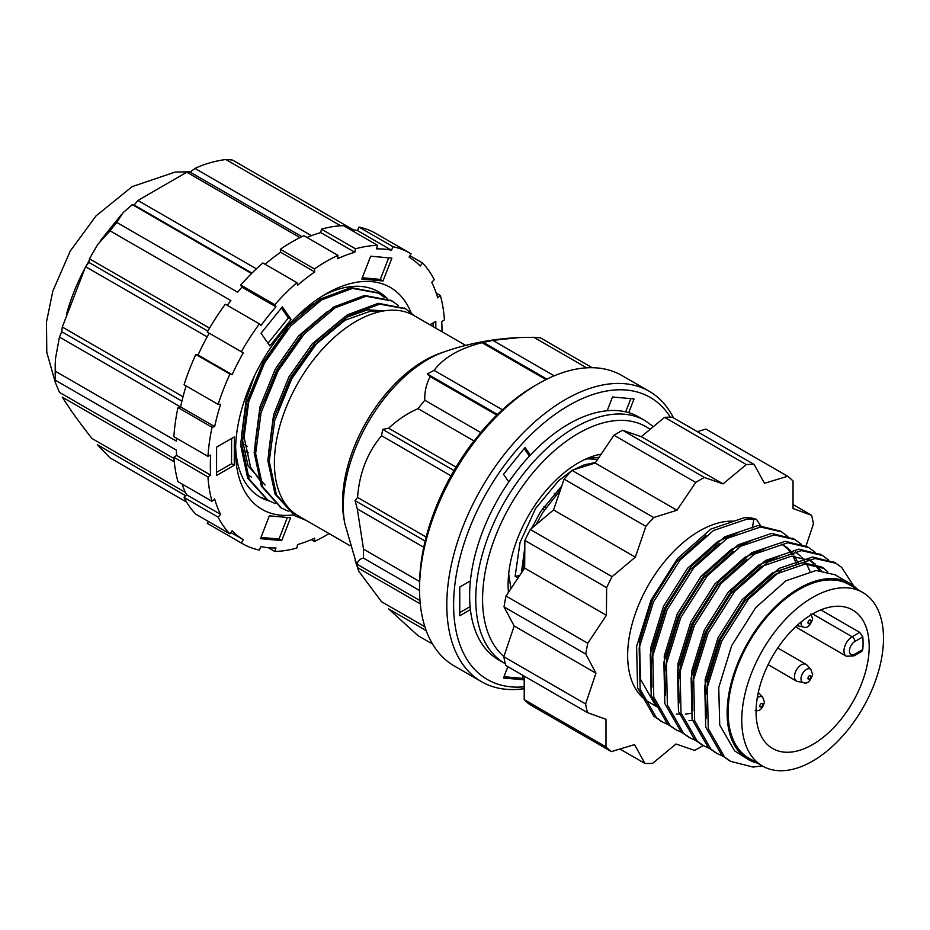 <?xml version="1.0" encoding="UTF-8"?>
<svg xmlns="http://www.w3.org/2000/svg" width="930" height="930" viewBox="0 0 930 930"><rect width="100%" height="100%" fill="white"/><g stroke="black" fill="none" stroke-linecap="round" stroke-linejoin="round"><path stroke-width="1.4" d="M496.818 415.082L430.137 376.592C426.196 384.311 424.417 392.193 424.801 400.26A163.82 94.581 120 0 0 418.047 408.654L474.126 441.029L472.707 442.517A162.855 94.023 120 0 0 419.663 579.25L419.604 581.529A163.82 94.581 120 0 0 419.546 586.063L419.546 589.213A167.679 96.813 120 0 0 454.27 665.973L481.531 681.702A167.679 96.813 120 0 0 524.218 688.653M673.494 417.896A167.679 96.813 120 0 0 649.198 391.274L621.949 375.546A167.679 96.813 120 0 0 538.11 383.846L534.703 385.811A162.855 94.023 120 0 0 481.647 431.392L480.868 432.624A163.82 94.581 120 0 0 474.126 441.029M244.532 444.447A80.945 46.733 120 0 0 247.554 446.481M381.428 311.329L370.245 311.271L345.042 320.211L314.84 345.228L291.485 378.371L278.186 409.281M383.753 310.899L367.687 309.795L342.496 318.734L312.282 343.751L288.928 376.894L273.606 414.675L268.782 451.41L269.223 458.606M301.692 336.834L277.861 370.5L264.562 401.411M336.637 306.923L326.36 312.341L298.658 335.881L275.303 369.024L259.981 406.805L255.145 443.552L255.599 450.736M288.056 328.964L264.225 362.63L248.903 400.412L244.079 437.158L250.612 467.337L260.319 480.961M323.012 299.053L312.724 304.47L297.24 315.944M254.669 375.418L246.345 398.935L241.521 435.682L248.054 465.86L265.085 484.972M248.054 474.893L251.449 477.102M420.255 603.826L357.562 567.637L355.051 560.186L357.294 564.371C357.643 560.895 359.724 558.825 363.537 558.151L419.546 590.492M424.882 626.75L381.544 601.722L358.654 571.101L357.562 567.637M426.207 630.621L388.635 608.929L418.047 635.702L432.578 644.095M592.154 367.699L540.574 337.916A163.82 94.581 120 0 0 533.82 337.311L586.667 367.815M554.199 375.825L492.83 340.392L519.359 337.544L533.82 337.311M492.83 340.392L482.054 342.67C459.746 348.332 443.761 357.562 434.089 370.373L427.289 373.953L430.137 376.592M363.537 558.151A163.82 94.581 120 0 1 363.537 549.153L357.294 508.896L355.051 500.607L357.562 497.445C359.329 473.289 367.315 452.712 381.544 435.728L382.707 429.404L388.635 428.219C397.668 419.767 407.468 413.246 418.047 408.654M423.743 547.259L357.294 508.896M363.537 549.153L419.604 581.529M426.149 537.052L357.562 497.445M450.98 475.823L381.544 435.728M424.801 400.26L480.868 432.624M502.398 409.805L434.089 370.373M546.003 379.591L482.054 342.67M503.99 676.715L522.3 678.342L523.358 675.61M522.3 678.342L524.218 679.458M507.885 666.671L503.49 677.993L524.218 679.853M470.406 580.89L459.746 587.051L459.746 615.765L470.406 609.603M459.746 612.614L470.103 606.639M530.356 455.096L525.032 447.504L503.49 474.3L508.815 481.891M529.437 456.084L524.16 448.586M628.727 412.664L634.051 398.924L612.51 396.994L607.185 410.735M625.692 411.862L630.831 398.633M534.703 385.811L538.11 383.846A167.679 96.813 120 0 0 419.546 589.213M649.198 391.274A167.679 96.813 120 0 0 565.359 399.586A167.679 96.813 120 0 0 455.828 547.34A167.679 96.813 120 0 0 481.531 681.702M670.367 417.186A162.855 94.023 120 0 0 568.776 405.48A162.855 94.023 120 0 0 455.874 577.402A162.855 94.023 120 0 0 524.218 686.805M456.014 467.116L388.635 428.219M419.965 600.548L357.294 564.371M465.663 345.402L413.99 315.572A115.646 66.762 120 0 0 324.872 346.553A115.646 66.762 120 0 0 274.397 462.919A115.646 66.762 120 0 0 298.356 515.859L350.029 545.701M444.029 351.912L439.995 353.33A115.646 66.762 120 0 0 424.313 360.631A115.646 66.762 120 0 0 342.542 502.27A115.646 66.762 120 0 0 344.065 519.51L344.844 523.695A119.54 69.018 120 0 1 427.812 359.468A119.54 69.018 120 0 1 444.029 351.912C468.034 343.53 493.144 338.741 519.359 337.544M384.88 297.809L378.498 293.136L352.435 288.405L321.536 299.937L290.648 326.046L264.585 362.84L247.45 404.794L241.998 445.586L249.159 479.09L267.991 500.27L275.175 503.572M398.505 305.679L392.123 301.006L366.06 296.275L335.172 307.807L304.273 333.917L278.209 370.71L261.086 412.653L255.622 453.456L262.783 486.96L281.627 508.14L288.8 511.43M414.431 315.816L405.747 308.876L379.696 304.145L348.797 315.665L317.909 341.775L291.846 378.58L274.71 420.523L269.247 461.315L276.419 494.818L295.252 516.01L306.342 520.475M377.766 292.729L350.994 287.568L320.106 299.1L289.207 325.209L263.144 362.002L246.02 403.957L240.556 444.749L247.717 478.252L267.282 499.852M391.402 300.599L364.618 295.438L333.731 306.97L302.831 333.079L276.78 369.873L259.644 411.827L254.181 452.619L261.342 486.123L280.906 507.722M405.027 308.469L378.254 303.308L347.355 314.84L316.467 340.95L290.404 377.743L273.269 419.697L267.805 460.49L274.978 493.993L294.531 515.58M546.933 379.126L482.624 342.007M497.457 414.454L427.289 373.953M453.98 470.557L382.707 429.404M425.138 541.074L355.051 500.607M245.543 451.422A86.246 49.79 120 0 0 248.438 452.794M757.438 763.112A101.672 58.695 -60 0 1 748.173 759.426A101.672 58.695 -60 0 1 748.173 642.037A101.672 58.695 -60 0 1 849.834 583.343A101.672 58.695 -60 0 1 857.658 589.515M748.173 759.426L734.584 750.847L719.727 725.016L718.75 687.503L731.666 645.653L755.706 607.604L785.92 580.82L816.145 570.474L835.047 574.798L849.834 583.343M706.416 694.28L707.684 681.12L720.587 639.259L744.628 601.222L774.853 574.426L805.066 564.08L823.98 568.404L821.423 566.928L802.509 562.604L772.295 572.95L742.07 599.745L718.03 637.782L705.126 679.644L706.475 718.565M822.678 567.695L827.735 571.729M734.282 521.219A101.672 58.695 120 0 0 627.634 655.452A101.672 58.695 120 0 0 648.687 701.987L656.871 706.719M690.63 713.415L685.352 714.101M681.388 714.263L676.319 714.008M660.986 709.09L655.371 705.114L640.514 679.284L639.538 641.77L652.453 599.908L676.494 561.871L706.021 535.517M694.617 720.611L689.014 720.541M651.953 687.096L650.616 648.163L663.52 606.302L687.561 568.265L717.786 541.481L738.153 532.599M651.895 662.811L653.174 649.64L666.078 607.778L690.118 569.741L719.646 543.376M665.589 694.966L664.241 656.034L677.145 614.172L701.185 576.135L731.41 549.351L751.777 540.47M781.793 544.097L786.85 548.13M787.919 549.223L792.128 554.722M792.999 556.175L796.266 563.301M665.531 670.681L666.798 657.51L679.702 615.648L703.743 577.611L733.27 551.246M783.095 544.806L788.303 548.572M789.407 549.607L793.778 554.815M794.685 556.198L798.138 562.999M679.214 702.836L677.865 663.904L690.781 622.042L714.821 584.005L745.035 557.21L765.413 548.34M795.429 551.967L800.474 556M801.555 557.093L805.764 562.592M806.624 564.045L809.89 571.171M679.156 678.551L680.423 665.38L693.338 623.519L717.379 585.481L746.906 559.116M692.838 710.706L691.502 671.774L704.405 629.912L728.446 591.875L758.659 565.08L779.038 556.198M809.054 559.825L814.11 563.871M815.18 564.963L819.388 570.462M692.78 686.41L694.059 673.25L706.963 631.389L731.003 593.352L761.217 566.556L791.442 556.21L810.344 560.534L815.552 564.312M816.668 565.347L821.039 570.555M585.598 703.963A163.82 94.581 120 0 0 587.481 712.636L505.711 665.427A163.82 94.581 120 0 1 503.827 656.754L585.598 703.963L595.944 673.181L585.795 654.104L504.025 606.895L514.174 625.971L595.944 673.181M503.827 656.754L514.174 625.971M504.025 606.895A163.82 94.581 120 0 1 506.001 596.025L587.772 643.235A163.82 94.581 120 0 0 585.795 654.104M587.772 643.235L606.418 615.3L606.639 587.632L524.869 540.423L524.648 568.091L606.418 615.3M506.001 596.025L524.648 568.091M524.869 540.423A163.82 94.581 120 0 1 530.309 529.496L612.068 576.705A163.82 94.581 120 0 0 606.639 587.632M612.068 576.705L635.33 557.151L645.873 526.357L564.103 479.148L553.559 509.942L635.33 557.151M530.309 529.496L553.559 509.942M564.103 479.148A163.82 94.581 120 0 1 571.927 470.336L653.697 517.545A163.82 94.581 120 0 0 645.873 526.357M653.697 517.545L676.947 510.245L695.733 482.438L613.963 435.228L595.177 463.035L676.947 510.245M571.927 470.336L595.177 463.035M613.963 435.228A163.82 94.581 120 0 1 622.623 430.276L704.394 477.485A163.82 94.581 120 0 0 695.733 482.438M704.394 477.485L723.04 483.891L746.348 464.57L664.578 417.349L641.27 436.682L723.04 483.891M622.623 430.276L641.27 436.682M664.578 417.349A163.82 94.581 120 0 1 672.367 417.245L754.137 464.454A163.82 94.581 120 0 0 746.348 464.57M754.137 464.454L764.483 483.286L787.675 476.276L705.905 429.067L697.337 431.66M793.046 504.572L811.553 515.255L793.046 508.571L793.046 481.031A163.82 94.581 120 0 0 787.675 476.276M805.973 546.131L813.436 523.927A163.82 94.581 120 0 0 811.553 515.255M619.938 749.022L644.909 763.437A163.82 94.581 120 0 0 652.686 763.321L675.994 744L694.64 750.405A163.82 94.581 120 0 0 703.208 745.511M644.909 763.437L634.562 744.605L611.359 751.614L529.589 704.405A163.82 94.581 120 0 1 524.218 699.651L605.988 746.86A163.82 94.581 120 0 0 611.359 751.614M605.988 746.86L605.988 719.32L587.481 712.636M524.218 699.651L524.218 676.11M752.405 528.008L753.753 519.393L756.485 519.324M762.275 765.902L753.114 767.064L730.724 761.403L724.563 757.032L708.276 728.597L707.312 687.305L721.634 641.212L748.243 599.327L781.665 569.846L815.087 558.488L836 563.313L841.685 567.405L853.612 585.865M724.296 756.799L717.1 753.533L710.927 749.162L694.652 720.738L693.675 679.435L708.009 633.342L734.619 591.457L768.04 561.976L801.451 550.618L822.376 555.443L828.746 560.151M710.671 748.929L703.464 745.662L697.302 741.291L681.027 712.868L680.051 671.565L694.385 625.471L720.983 583.587L754.404 554.106L787.826 542.748L808.751 547.572L815.11 552.281M697.035 741.059L689.839 737.792L683.678 733.421L667.391 704.998L666.426 663.706L680.748 617.601L707.358 575.717L740.78 546.236L774.202 534.889L795.127 539.702L801.486 544.422M683.411 733.2L676.215 729.922L670.042 725.551L653.767 697.128L652.79 655.836L667.124 609.731L693.734 567.858L727.155 538.365L760.566 527.019L781.491 531.832L787.861 536.552M669.786 725.33L662.579 722.064L656.417 717.681L640.142 689.258L639.166 647.966L653.499 601.861L680.109 559.988L713.519 530.507L746.941 519.149L753.753 519.393M760.973 766.471L761.577 765.495M761.426 526.996L756.485 519.312L751.37 517.94L744.384 517.673L710.962 529.031L677.552 558.512L650.942 600.396L636.608 646.49L637.585 687.782L653.86 716.205L661.323 721.296M729.457 760.635L722.006 755.555L705.719 727.121L704.754 685.829L719.088 639.735L745.686 597.851L779.108 568.37L812.529 557.012L834.71 562.592M715.833 752.765L708.369 747.685L692.094 719.262L691.118 677.958L705.452 631.865L732.061 589.98L765.483 560.499L798.893 549.142L821.085 554.733M702.208 744.907L694.745 739.815L678.47 711.392L677.493 670.1L691.827 623.995L718.437 582.11L751.847 552.629L785.269 541.283L807.461 546.863M688.572 737.037L681.12 731.945L664.834 703.522L663.869 662.23L678.202 616.125L704.801 574.24L738.222 544.759L771.644 533.413L793.825 538.993M674.948 729.167L667.484 724.075L651.209 695.652L650.233 654.36L664.566 608.255L691.176 566.382L724.598 536.901L758.008 525.543L780.2 531.123M235.627 446.679A118.529 68.436 120 0 0 260.109 497.12A118.529 68.436 120 0 0 269.281 500.979M267.782 500.154L260.691 497.364M387.485 298.751A118.529 68.436 120 0 0 378.638 291.822A118.529 68.436 120 0 0 322.71 295.845M329.081 533.599A167.679 96.813 -60 0 1 314.41 541.434L314.677 538.145A163.82 94.581 120 0 1 297.542 544.55L296.868 547.991A167.679 96.813 -60 0 1 274.769 551.455L275.954 547.933A163.82 94.581 120 0 1 260.888 546.584L259.342 550.072A167.679 96.813 -60 0 1 242.346 543.62A167.679 96.813 -60 0 1 241.323 543.015L243.276 539.691A163.82 94.581 120 0 1 232.093 530.751L229.884 533.867A167.679 96.813 -60 0 1 218.12 517.126L220.608 514.406A163.82 94.581 120 0 1 214.656 498.957L212.04 501.328A167.679 96.813 -60 0 1 207.96 476.927L210.668 475.125A163.82 94.581 120 0 1 210.68 455.037L207.96 456.363A167.679 96.813 -60 0 1 212.052 427.254L214.667 426.591A163.82 94.581 120 0 1 220.619 404.271L218.143 404.411A167.679 96.813 -60 0 1 229.908 374.093L232.116 374.662A163.82 94.581 120 0 1 243.3 352.819L241.347 351.738A167.679 96.813 -60 0 1 259.377 323.873L260.911 325.593A163.82 94.581 120 0 1 275.978 306.853L274.803 304.691A167.679 96.813 -60 0 1 296.903 282.639L297.577 285.301A163.82 94.581 120 0 1 314.712 271.932L314.445 268.956A167.679 96.813 -60 0 1 337.962 255.366L337.695 258.656A163.82 94.581 120 0 1 354.83 252.263L355.504 248.822A167.679 96.813 -60 0 1 377.603 245.357L376.429 248.868A163.82 94.581 120 0 1 391.495 250.217L357.422 230.547A163.82 94.581 120 0 0 353.377 229.838L232.57 160.088A163.82 94.581 120 0 0 225.827 159.495C214.423 161.099 204.147 164.075 194.975 168.435L190.104 172.108L186.744 172.213L137.954 200.485L134.141 205.053L132.281 204.623L123.109 212.668L116.796 222.433A163.82 94.581 120 0 0 110.054 230.826L97.662 244.52L89.454 258.796L88.92 262.423L85.595 266.701L62.298 327.035L61.775 331.743L59.439 337.044L55.382 359.247L55.533 371.326A163.82 94.581 120 0 0 55.533 380.324L55.184 382.067L59.439 392.367L173.98 458.502M185.663 495.702L97.29 444.68L110.054 457.886L186.581 502.072M174.27 461.792L62.298 397.145C70.285 409.839 80.201 423.638 92.058 438.542L185.43 492.447M180.513 406.945L59.439 337.044M55.533 371.326L176.34 441.076A163.82 94.581 120 0 1 176.456 438.17M183.024 396.726L62.298 327.035M207.146 336.881L85.595 266.701M251.565 273.49L132.281 204.623M116.796 222.433L237.603 292.183A163.82 94.581 120 0 1 241.905 287.172L240.731 285.022A167.679 96.813 -60 0 1 262.83 262.969L296.903 282.639M256.355 268.84L137.954 200.485M299.983 237.592L186.744 172.213M281.697 540.609L290.59 517.778L269.363 515.836L260.481 538.668L281.697 540.609L278.977 539.04L287.358 517.487M260.97 537.389L278.977 539.04M435.81 328.162L435.821 321.338L429.893 324.744M433.089 326.593L433.089 322.908M370.675 256.203L361.793 279.023L383.009 280.976L391.902 258.145L370.675 256.203M362.281 277.745L380.289 279.407L383.009 280.976M380.289 279.407L388.67 257.854M261.039 333.266L269.874 345.902L291.137 319.502L282.302 306.877L261.039 333.266M268.014 343.251L288.416 317.932L291.137 319.502M288.416 317.932L281.43 307.946M275.978 306.853L241.905 287.172M110.054 230.826L230.861 300.576A163.82 94.581 120 0 0 227.269 305.342M314.712 271.932L280.639 252.251A163.82 94.581 120 0 0 265.085 264.271M354.83 252.263L320.757 232.593A163.82 94.581 120 0 0 306.993 237.487M225.827 159.495L340.671 225.804M442.029 331.754A163.82 94.581 120 0 0 441.704 321.687L444.424 319.885A167.679 96.813 -60 0 0 440.343 295.484L437.716 297.856A163.82 94.581 120 0 0 431.764 282.406L434.252 279.674A167.679 96.813 -60 0 0 422.487 262.946L420.279 266.05A163.82 94.581 120 0 0 409.095 257.122L411.048 253.797A167.679 96.813 -60 0 0 410.025 253.193L375.952 233.523A167.679 96.813 -60 0 0 358.957 227.06L357.422 230.547M243.276 539.691L230.849 532.518M220.608 514.406L186.535 494.725A163.82 94.581 120 0 1 182.059 484.019M210.668 475.125L176.607 455.456A163.82 94.581 120 0 1 176.34 450.074L55.533 380.324M214.667 426.591L180.594 406.922A163.82 94.581 120 0 1 186.128 385.938M209.204 333.184A163.82 94.581 120 0 0 198.044 354.981L232.116 374.662M311.457 235.685L194.975 168.435M209.552 328.139L89.454 258.796M280.639 252.251L280.372 249.275A167.679 96.813 -60 0 1 303.901 235.697L337.962 255.366M320.757 232.593L321.431 229.152A167.679 96.813 -60 0 1 343.542 225.688L377.603 245.357M207.96 456.363L173.887 436.693A167.679 96.813 -60 0 1 177.979 407.584L180.594 406.922M218.143 404.411L184.07 384.741A167.679 96.813 -60 0 1 195.835 354.423L198.044 354.981M241.347 351.738L207.285 332.068A167.679 96.813 -60 0 1 225.304 304.203L259.377 323.873M242.346 543.62L208.274 523.95A167.679 96.813 -60 0 1 207.262 523.346L208.367 521.451M229.884 533.867L195.812 514.197A167.679 96.813 -60 0 1 184.059 497.457L186.535 494.725M212.04 501.328L177.967 481.659A167.679 96.813 -60 0 1 173.887 457.258L176.607 455.456M411.002 312.561A128.166 73.993 120 0 0 326.186 293.752L326.186 293.752A128.166 73.993 120 0 0 235.557 450.725A128.166 73.993 120 0 0 293.427 514.895M216.551 475.474L234.267 465.279L234.314 436.937L216.597 447.132L216.551 475.474M391.495 250.217L393.03 246.729A167.679 96.813 -60 0 1 410.025 253.193M229.908 374.093L195.835 354.423M212.052 427.254L177.979 407.584M207.96 476.927L173.887 457.258M218.12 517.126L184.059 497.457M241.323 543.015L207.262 523.346M274.769 551.455L268.235 547.677M314.41 541.434L311.306 539.644M440.343 295.484L436.24 293.124M422.487 262.946L409.932 255.692M393.03 246.729L358.957 227.06M355.504 248.822L321.431 229.152M314.445 268.956L280.372 249.275M274.803 304.691L240.731 285.022M216.562 472.335L231.547 463.71L234.267 465.279M231.547 463.71L231.582 438.507M301.89 236.65L190.104 172.108M251.972 273.083L134.141 205.053M207.843 331.092L88.92 262.423M181.92 401.109L61.775 331.743M812.634 613.94A79.98 46.175 -60 0 1 852.624 609.987A79.98 46.175 -60 0 1 852.624 702.336A79.98 46.175 -60 0 1 772.644 748.522A79.98 46.175 -60 0 1 760.38 684.422A79.98 46.175 -60 0 1 812.634 613.94L852.159 636.759A11.567 6.673 120 0 0 844.603 646.955A11.567 6.673 120 0 0 846.37 656.22L795.534 626.867M741.768 720.169A100.219 57.858 -60 0 1 785.513 619.31A100.219 57.858 -60 0 1 862.738 592.457A100.219 57.858 -60 0 1 862.749 708.183A100.219 57.858 -60 0 1 762.519 766.041A100.219 57.858 -60 0 1 741.768 720.169M595.584 462.443L584.121 464.872L573.322 469.906M571.09 471.243L558.558 480.764L535.622 508.419L520.044 542.492L515.115 576.333L518.022 578.007M597.711 459.281L587.539 458.839M508.687 573.973L510.954 588.597M560.406 489.936L542.76 512.535L535.901 524.787M524.741 555.931L522.462 571.357M519.603 575.635L515.115 576.333M508.512 575.786L509.082 578.913M561.755 486.018L540.388 511.895L531.646 528.368M524.811 547.642L521.335 573.043M762.519 766.041L748.894 758.183A100.219 57.858 -60 0 1 728.132 712.299A100.219 57.858 -60 0 1 771.888 611.44A100.219 57.858 -60 0 1 849.113 584.586L862.738 592.457M862.796 649.5A79.98 46.175 120 0 0 862.796 636.911L854.879 641.479A7.707 4.452 120 0 0 849.427 650.93A7.707 4.452 120 0 0 854.879 654.069L862.796 649.5L861.761 651.349M820.806 609.906L859.739 632.388L862.796 636.911M522.811 567.474A16.38 9.463 120 0 0 521.37 570.311M758.31 692.432A9.637 5.568 -60 0 1 758.752 692.85L762.751 697.384L764.46 702.08C762.6 708.846 759.519 711.648 755.218 710.45M803.392 682.632L797.475 681.423A9.637 5.568 -60 0 1 796.475 681.051A9.637 5.568 -60 0 1 796.475 669.926A9.637 5.568 -60 0 1 806.112 664.357A9.637 5.568 -60 0 1 806.938 665.043L810.937 669.565L812.634 674.622C810.181 681.574 807.112 684.236 803.392 682.632A7.684 4.441 -60 0 1 802.602 673.46A7.684 4.441 -60 0 1 810.937 669.565M801.102 621.972A7.684 4.441 -60 0 0 803.392 626.994L797.475 625.785A9.637 5.568 -60 0 1 796.894 625.611M508.571 592.166A89.617 51.743 -60 0 1 508.396 591.375M584.4 459.711A89.617 51.743 -60 0 1 598.967 457.432M504.792 663.427L498.666 659.893A140.209 80.957 -60 0 1 498.666 497.98A140.209 80.957 -60 0 1 638.875 417.035L645.013 420.569A140.209 80.957 -60 0 0 504.792 501.526A140.209 80.957 -60 0 0 504.792 663.427L505.281 663.706M508.466 592.317A99.254 57.311 -60 0 1 589.167 457.63A99.254 57.311 -60 0 1 601.187 454.142M89.071 260.83A136.838 79.004 120 0 0 86.258 265.806M84.467 269.142A136.838 79.004 120 0 0 66.46 314.421M859.739 632.388L852.159 636.759A3.86 2.22 60 0 1 854.879 641.479M861.831 651.36L854.077 655.836A3.86 2.22 -120 0 0 854.879 654.069M762.774 704.394A2.104 1.209 -60 0 1 760.531 707.149A2.104 1.209 -60 0 1 760.554 704.173A2.104 1.209 -60 0 1 762.774 704.394M757.264 697.895A7.684 4.441 -60 0 1 762.751 697.384M810.948 676.68A2.104 1.209 -60 0 1 808.647 679.33A2.104 1.209 -60 0 1 808.809 676.273A2.104 1.209 -60 0 1 810.948 676.68M810.948 621.042A2.104 1.209 -60 0 1 808.647 623.693A2.104 1.209 -60 0 1 808.809 620.636A2.104 1.209 -60 0 1 810.948 621.042M503.909 656.499A135.396 78.166 -60 0 1 516.487 495.248A135.396 78.166 -60 0 1 650.093 429.369M358.643 571.101L344.844 523.695M266.55 499.445L267.991 500.27M280.186 507.303L281.627 508.14M293.81 515.174L295.252 516.01M377.057 292.311L378.498 293.136M390.681 300.181L392.123 301.006M404.306 308.039L405.747 308.876M810.344 560.534L807.798 559.058M836.012 563.313L833.454 561.836M822.376 555.443L819.818 553.966M808.751 547.572L806.194 546.096M795.127 539.702L792.569 538.226M781.491 531.832L778.933 530.356M730.724 761.403L728.167 759.926M717.1 753.533L714.542 752.056M703.464 745.662L700.906 744.186M689.839 737.792L687.282 736.316M676.215 729.922L673.657 728.457M662.579 722.064L660.021 720.587M55.196 381.556L55.207 362.851M100.521 240.533L121.342 214.656M55.184 381.963L46.779 352.238L46.5 322.024L52.824 291.09L70.238 251.077L96.057 215.876L132.141 186.628L175.142 172.062L190.534 171.759M854.077 655.836L846.37 656.22M544.015 506.362L546.038 507.536M768.11 664.671L796.475 681.051M777.747 647.989L806.112 664.357M554.327 493.4L556.187 494.469M803.392 626.994C807.112 628.599 810.181 625.937 812.634 618.985L810.937 613.928M542.399 508.768L544.422 509.942M653.383 426.638L645.013 420.569"/></g></svg>
